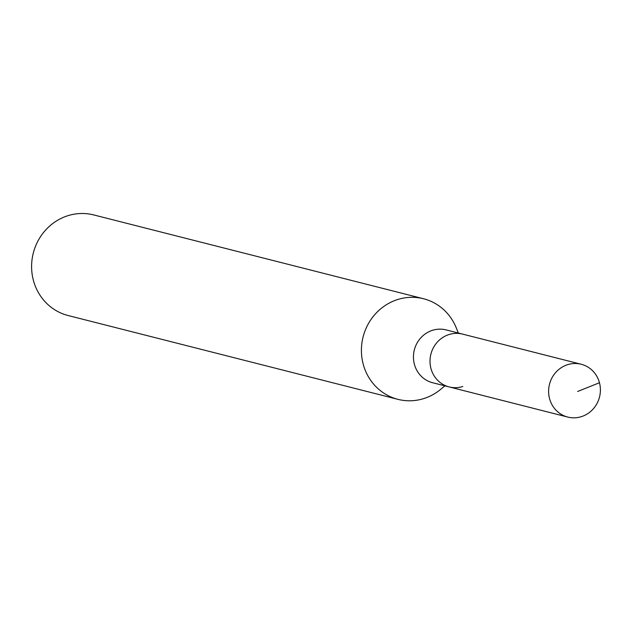 <?xml version="1.0" encoding="UTF-8"?>
<svg xmlns="http://www.w3.org/2000/svg" width="632" height="632" viewBox="0 0 632 632"><rect width="100%" height="100%" fill="white"/><g stroke="black" fill="none" stroke-linecap="round" stroke-linejoin="round"><path stroke-width="0.95" d="M581.416 416.646A27.247 25.809 -75.7 0 1 567.789 417.073A27.247 25.809 -75.7 0 1 548.6 391.477A27.247 25.809 -75.7 0 1 567.591 364.68A27.247 25.809 -75.7 0 1 581.211 364.253A27.247 25.809 -75.7 0 1 600.4 389.849A27.247 25.809 -75.7 0 1 581.416 416.646M448.989 334.541A27.247 25.809 104.3 0 0 430.005 361.338A27.247 25.809 104.3 0 0 449.194 386.934A27.247 25.809 -75.7 0 1 430.005 361.338A27.247 25.809 -75.7 0 1 448.989 334.541A27.247 25.809 -75.7 0 1 462.616 334.115A27.247 25.809 104.3 0 0 448.989 334.541M581.211 364.253L446.05 329.904A27.247 25.809 104.3 0 0 432.422 330.331A27.247 25.809 104.3 0 0 413.439 357.127A27.247 25.809 104.3 0 0 432.62 382.723L567.789 417.073M462.814 386.507A27.247 25.809 -75.7 0 1 449.194 386.934M444.912 385.844L440.654 389.367A51.903 49.162 -75.7 0 1 423.914 398.539A51.903 49.162 -75.7 0 1 397.963 399.353A51.903 49.162 -75.7 0 1 361.409 350.594A51.903 49.162 -75.7 0 1 397.575 299.56A51.903 49.162 -75.7 0 1 423.527 298.746A51.903 49.162 -75.7 0 1 456.272 327.897L458.334 333.032M423.527 298.746L93.718 214.927A51.903 49.162 104.3 0 0 67.766 215.741A51.903 49.162 104.3 0 0 31.6 266.775A51.903 49.162 104.3 0 0 68.145 315.534L397.963 399.353M577.664 391.469L599.46 382.739"/></g></svg>

